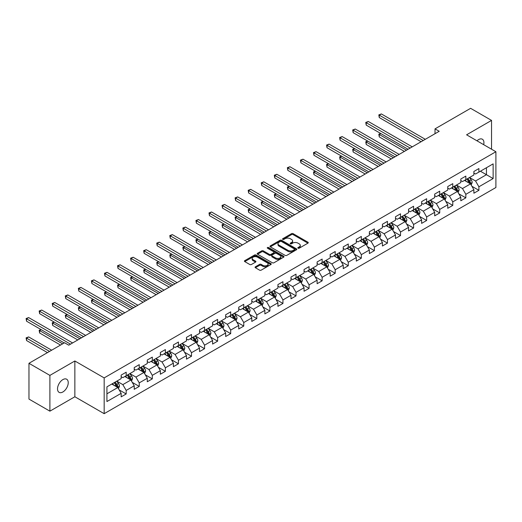 <?xml version="1.0" encoding="UTF-8"?>
<svg xmlns="http://www.w3.org/2000/svg" width="522" height="522" viewBox="0 0 522 522"><rect width="100%" height="100%" fill="white"/><g stroke="black" fill="none" stroke-linecap="round" stroke-linejoin="round"><path stroke-width="0.78" d="M298.042 248.204A0.816 0.47 0 0 0 299.197 248.204L307.928 243.161A1.161 0.672 0 0 0 308.267 242.684A1.161 0.672 0 0 0 307.928 242.208L293.136 233.667A1.161 0.672 0 0 0 291.491 233.667L282.754 238.711A0.816 0.47 0 0 0 282.519 239.043A0.816 0.47 0 0 0 282.754 239.376A0.816 0.47 0 0 0 283.909 239.376L285.038 238.724A3.719 2.147 0 0 1 290.297 238.724L291.53 239.435A3.719 2.147 0 0 1 292.62 240.955A3.719 2.147 0 0 1 291.53 242.469L290.402 243.121A0.816 0.47 0 0 0 290.16 243.454A0.816 0.47 0 0 0 290.402 243.787A0.816 0.47 0 0 0 291.55 243.787L292.679 243.135A3.719 2.147 0 0 1 297.945 243.135L299.178 243.846A3.719 2.147 0 0 1 300.267 245.366A3.719 2.147 0 0 1 299.178 246.886L298.042 247.539A0.816 0.47 0 0 0 297.808 247.872A0.816 0.47 0 0 0 298.042 248.204L298.042 247.539M62.881 391.97A7.582 4.378 120 0 0 67.827 385.295A7.582 4.378 120 0 0 66.666 379.22A7.582 4.378 120 0 0 62.881 379.598A7.582 4.378 120 0 0 57.929 386.273A7.582 4.378 120 0 0 59.09 392.348A7.582 4.378 120 0 0 62.881 391.97M483.679 144.679A7.582 4.378 120 0 0 482.354 139.224A7.582 4.378 120 0 0 478.563 139.602A7.582 4.378 120 0 0 476.964 140.803M255.408 266.794A1.161 0.672 0 0 0 255.062 267.264A1.161 0.672 0 0 0 255.408 267.74L259.558 270.142A1.161 0.672 0 0 0 261.202 270.142L270.898 264.537A1.161 0.672 0 0 0 271.238 264.067A1.161 0.672 0 0 0 270.898 263.59L256.106 255.049A1.161 0.672 0 0 0 254.462 255.049L244.759 260.648A1.161 0.672 0 0 0 244.42 261.124A1.161 0.672 0 0 0 244.759 261.594L249.777 264.491A1.161 0.672 0 0 0 251.421 264.491L255.571 262.096A1.161 0.672 0 0 0 255.91 261.62A1.161 0.672 0 0 0 255.571 261.144L253.085 259.708A3.112 1.794 0 0 1 252.172 258.442A3.112 1.794 0 0 1 254.09 256.785A3.112 1.794 0 0 1 257.483 257.17L267.218 262.794A3.112 1.794 0 0 1 268.132 264.067A3.112 1.794 0 0 1 266.213 265.724A3.112 1.794 0 0 1 262.827 265.333L261.202 264.393A1.161 0.672 0 0 0 259.558 264.393L255.408 266.794L255.408 267.74L259.558 265.365L259.558 264.393M74.855 360.983L49.897 375.39L28.964 363.299L28.964 399.082L49.897 411.166L74.855 396.759L104.165 413.678L104.165 377.902L74.855 360.983L74.855 396.759M491.548 149.22L491.548 120.406L466.59 134.813L495.9 151.732L104.165 377.902M491.548 120.406L470.609 108.322L435.022 128.869L435.022 133.704M28.964 363.299L64.552 342.752L68.741 345.172L439.211 131.283L435.022 128.869M285.123 255.382A1.161 0.672 0 0 0 286.761 255.382L296.463 249.777A1.161 0.672 0 0 0 296.803 249.307A1.161 0.672 0 0 0 296.463 248.831L281.665 240.29A1.161 0.672 0 0 0 280.02 240.29L270.324 245.888A1.161 0.672 0 0 0 269.985 246.364A1.161 0.672 0 0 0 270.324 246.834L285.123 255.382M267.812 248.381A0.816 0.47 0 0 1 268.641 248.492L268.641 247.526L283.681 256.211A1.161 0.672 0 0 1 284.02 256.687A1.161 0.672 0 0 1 283.681 257.157L273.985 262.762A1.161 0.672 0 0 1 272.34 262.762L257.542 254.214L257.542 253.268A1.161 0.672 0 0 0 257.202 253.744A1.161 0.672 0 0 0 257.542 254.214M257.542 253.268L261.692 250.873A1.161 0.672 0 0 1 263.336 250.873L269.339 254.338A1.161 0.672 0 0 0 270.983 254.338L273.737 252.746A1.161 0.672 0 0 0 274.076 252.27A1.161 0.672 0 0 0 273.737 251.8L267.486 248.191A0.816 0.47 0 0 1 267.251 247.859A0.816 0.47 0 0 1 267.753 247.421A0.816 0.47 0 0 1 268.641 247.526M104.165 413.678L495.9 187.515L495.9 151.732M119.192 389.914L126.187 393.953L126.187 390.423L134.226 385.784L134.226 389.314L139.25 386.411L139.25 382.88L147.289 378.241L147.289 381.771L152.313 378.868L152.313 375.344L160.352 370.698L160.352 374.228L165.376 371.331L165.376 367.801L173.415 363.155L173.415 366.685L178.439 363.788L178.439 360.258L186.478 355.613L186.478 359.143L191.502 356.245L191.502 352.715L199.541 348.076L199.541 351.6L204.565 348.703L204.565 345.172L212.604 340.533L212.604 344.063L217.628 341.16L217.628 337.63L225.667 332.99L225.667 336.52L230.691 333.617L230.691 330.087L238.737 325.447L238.737 328.977L243.761 326.074L243.761 322.544L251.8 317.905L251.8 321.435L256.824 318.531L256.824 315.001L264.863 310.362L264.863 313.892L269.887 310.988L269.887 307.465L277.926 302.819L277.926 306.349L282.95 303.452L282.95 299.922L290.989 295.276L290.989 298.806L296.013 295.909L296.013 292.379L304.052 287.733L304.052 291.263L309.076 288.366L309.076 284.836L317.115 280.197L317.115 283.72L322.139 280.823L322.139 277.293L330.178 272.654L330.178 276.184L335.202 273.28L335.202 269.75L343.241 265.111L343.241 268.641L348.265 265.737L348.265 262.207L356.304 257.568L356.304 261.098L361.328 258.194L361.328 254.664L369.367 250.025L369.367 253.555L374.391 250.651L374.391 247.121L382.43 242.482L382.43 246.012L387.454 243.115L387.454 239.585L395.493 234.939L395.493 238.469L400.518 235.572L400.518 232.042L408.556 227.396L408.556 230.926L413.581 228.029L413.581 224.499L421.619 219.86L421.619 223.383L426.644 220.486L426.644 216.956L434.689 212.317L434.689 215.847L439.713 212.943L439.713 209.413L447.752 204.774L447.752 208.304L452.776 205.4L452.776 201.87L460.815 197.231L460.815 200.761L465.839 197.858L465.839 194.328L473.878 189.688L473.878 193.218L478.902 190.315L478.902 186.785L493.133 178.57L493.133 163.869L486.439 167.738L486.439 174.7L493.133 178.57M126.187 393.953L121.163 396.857L121.163 393.327L106.925 401.542L106.925 386.848L121.163 378.626L121.163 375.096L126.187 372.199L126.187 375.729L134.226 371.083L134.226 367.56L139.25 364.656L139.25 368.186L147.289 363.547L147.289 360.017L152.313 357.113L152.313 360.643L160.352 356.004L160.352 352.474L165.376 349.57L165.376 353.1L173.415 348.461L173.415 344.931L178.439 342.027L178.439 345.557L186.478 340.918L186.478 337.388L191.502 334.485L191.502 338.015L199.541 333.375L199.541 329.845L204.565 326.948L204.565 330.472L212.604 325.832L212.604 322.302L217.628 319.405L217.628 322.935L225.667 318.289L225.667 314.759L230.691 311.862L230.691 315.392L238.737 310.747L238.737 307.217L243.761 304.319L243.761 307.849L251.8 303.204L251.8 299.68L256.824 296.777L256.824 300.307L264.863 295.667L264.863 292.137L269.887 289.234L269.887 292.764L277.926 288.124L277.926 284.594L282.95 281.691L282.95 285.221L290.989 280.582L290.989 277.051L296.013 274.148L296.013 277.678L304.052 273.039L304.052 269.509L309.076 266.605L309.076 270.135L317.115 265.496L317.115 261.966L322.139 259.069L322.139 262.592L330.178 257.953L330.178 254.423L335.202 251.526L335.202 255.056L343.241 250.41L343.241 246.88L348.265 243.983L348.265 247.513L356.304 242.867L356.304 239.344L361.328 236.44L361.328 239.97L369.367 235.331L369.367 231.801L374.391 228.897L374.391 232.427L382.43 227.788L382.43 224.258L387.454 221.354L387.454 224.884L395.493 220.245L395.493 216.715L400.518 213.811L400.518 217.341L408.556 212.702L408.556 209.172L413.581 206.268L413.581 209.798L421.619 205.159L421.619 201.629L426.644 198.732L426.644 202.255L434.689 197.616L434.689 194.086L439.713 191.189L439.713 194.719L447.752 190.073L447.752 186.543L452.776 183.646L452.776 187.176L460.815 182.53L460.815 179L465.839 176.103L465.839 179.633L473.878 174.987L473.878 171.464L478.902 168.56L478.902 172.09L493.133 163.869M124.849 376.499L130.878 379.983L122.84 384.623L116.811 381.145M121.163 376.695L122.84 377.66L126.187 375.729M122.84 384.623L126.187 390.423M130.878 379.983L134.226 385.784M137.912 368.956L143.941 372.44L135.903 377.08L129.874 373.602M134.226 369.152L135.903 370.118L139.25 368.186M135.903 377.08L139.25 382.88M143.941 372.44L147.289 378.241M150.975 361.42L157.005 364.898L148.966 369.537L142.937 366.059M147.289 361.609L148.966 362.575L152.313 360.643M148.966 369.537L152.313 375.344M157.005 364.898L160.352 370.698M164.038 353.877L170.068 357.355L162.029 361.994L156 358.516M160.352 354.066L162.029 355.032L165.376 353.1M162.029 361.994L165.376 367.801M170.068 357.355L173.415 363.155M177.102 346.334L183.131 349.812L175.092 354.458L169.063 350.973M173.415 346.523L175.092 347.495L178.439 345.557M175.092 354.458L178.439 360.258M183.131 349.812L186.478 355.613M190.165 338.791L196.194 342.269L188.155 346.915L182.126 343.43M186.478 338.987L188.155 339.952L191.502 338.015M188.155 346.915L191.502 352.715M196.194 342.269L199.541 348.076M203.228 331.248L209.257 334.732L201.218 339.372L195.189 335.887M199.541 331.444L201.218 332.41L204.565 330.472M201.218 339.372L204.565 345.172M209.257 334.732L212.604 340.533M216.291 323.705L222.32 327.19L214.281 331.829L208.252 328.345M212.604 323.901L214.281 324.867L217.628 322.935M214.281 331.829L217.628 337.63M222.32 327.19L225.667 332.99M229.354 316.162L235.383 319.647L227.344 324.286L221.315 320.808M225.667 316.358L227.344 317.324L230.691 315.392M227.344 324.286L230.691 330.087M235.383 319.647L238.737 325.447M242.417 308.619L248.446 312.104L240.407 316.743L234.378 313.265M238.737 308.815L240.407 309.781L243.761 307.849M240.407 316.743L243.761 322.544M248.446 312.104L251.8 317.905M255.48 301.077L261.509 304.561L253.47 309.2L247.441 305.722M251.8 301.272L253.47 302.238L256.824 300.307M253.47 309.2L256.824 315.001M261.509 304.561L264.863 310.362M268.543 293.54L274.572 297.018L266.533 301.657L260.504 298.179M264.863 293.729L266.533 294.695L269.887 292.764M266.533 301.657L269.887 307.465M274.572 297.018L277.926 302.819M281.606 285.997L287.635 289.475L279.596 294.121L273.567 290.637M277.926 286.187L279.596 287.159L282.95 285.221M279.596 294.121L282.95 299.922M287.635 289.475L290.989 295.276M294.669 278.454L300.698 281.932L292.659 286.578L286.63 283.094M290.989 278.644L292.659 279.616L296.013 277.678M292.659 286.578L296.013 292.379M300.698 281.932L304.052 287.733M307.739 270.911L313.768 274.389L305.729 279.035L299.693 275.551M304.052 271.107L305.729 272.073L309.076 270.135M305.729 279.035L309.076 284.836M313.768 274.389L317.115 280.197M320.802 263.369L326.831 266.853L318.792 271.492L312.763 268.008M317.115 263.564L318.792 264.53L322.139 262.592M318.792 271.492L322.139 277.293M326.831 266.853L330.178 272.654M333.865 255.826L339.894 259.31L331.855 263.949L325.826 260.465M330.178 256.021L331.855 256.987L335.202 255.056M331.855 263.949L335.202 269.75M339.894 259.31L343.241 265.111M346.928 248.283L352.957 251.767L344.918 256.406L338.889 252.929M343.241 248.479L344.918 249.444L348.265 247.513M344.918 256.406L348.265 262.207M352.957 251.767L356.304 257.568M359.991 240.74L366.02 244.224L357.981 248.863L351.952 245.386M356.304 240.936L357.981 241.901L361.328 239.97M357.981 248.863L361.328 254.664M366.02 244.224L369.367 250.025M373.054 233.203L379.083 236.681L371.044 241.321L365.015 237.843M369.367 233.393L371.044 234.358L374.391 232.427M371.044 241.321L374.391 247.121M379.083 236.681L382.43 242.482M386.117 225.661L392.146 229.138L384.107 233.778L378.078 230.3M382.43 225.85L384.107 226.816L387.454 224.884M384.107 233.778L387.454 239.585M392.146 229.138L395.493 234.939M399.18 218.118L405.209 221.596L397.17 226.241L391.141 222.757M395.493 218.307L397.17 219.279L400.518 217.341M397.17 226.241L400.518 232.042M405.209 221.596L408.556 227.396M412.243 210.575L418.272 214.053L410.233 218.698L404.204 215.214M408.556 210.771L410.233 211.736L413.581 209.798M410.233 218.698L413.581 224.499M418.272 214.053L421.619 219.86M425.306 203.032L431.335 206.51L423.296 211.156L417.267 207.671M421.619 203.228L423.296 204.193L426.644 202.255M423.296 211.156L426.644 216.956M431.335 206.51L434.689 212.317M438.369 195.489L444.398 198.973L436.359 203.613L430.33 200.128M434.689 195.685L436.359 196.65L439.713 194.719M436.359 203.613L439.713 209.413M444.398 198.973L447.752 204.774M451.432 187.946L457.461 191.43L449.422 196.07L443.393 192.592M447.752 188.142L449.422 189.108L452.776 187.176M449.422 196.07L452.776 201.87M457.461 191.43L460.815 197.231M464.495 180.403L470.524 183.888L462.485 188.527L456.456 185.049M460.815 180.599L462.485 181.565L465.839 179.633M462.485 188.527L465.839 194.328M470.524 183.888L473.878 189.688M480.41 171.223L486.439 174.7L475.549 180.984L469.519 177.506M473.878 173.056L475.549 174.022L478.902 172.09M475.549 180.984L478.902 186.785M49.897 375.39L49.897 411.166M106.925 393.81L117.815 387.526L111.78 384.042M117.815 387.526L121.163 393.327M471.908 186.282L478.902 190.315M458.845 193.825L465.839 197.858M445.781 201.362L452.776 205.4M432.718 208.904L439.713 212.943M419.655 216.447L426.644 220.486M406.592 223.99L413.581 228.029M393.529 231.533L400.518 235.572M380.466 239.076L387.454 243.115M367.403 246.619L374.391 250.651M354.34 254.162L361.328 258.194M341.271 261.698L348.265 265.737M328.207 269.241L335.202 273.28M315.144 276.784L322.139 280.823M302.081 284.327L309.076 288.366M289.018 291.87L296.013 295.909M275.955 299.413L282.95 303.452M262.892 306.956L269.887 310.988M249.829 314.498L256.824 318.531M236.766 322.041L243.761 326.074M223.703 329.578L230.691 333.617M210.64 337.121L217.628 341.16M197.577 344.664L204.565 348.703M184.514 352.206L191.502 356.245M171.451 359.749L178.439 363.788M158.388 367.292L165.376 371.331M145.318 374.835L152.313 378.868M132.255 382.378L139.25 386.411M298.369 248.315L299.178 247.852A3.719 2.147 0 0 0 300.267 246.332L300.267 245.366M292.62 240.955L292.62 241.921A3.719 2.147 0 0 1 291.53 243.441L290.728 243.904M307.928 242.208L307.928 243.161L293.136 234.632A1.161 0.672 0 0 0 291.491 234.632L283.081 239.487M296.463 248.831L296.463 249.777L281.665 241.255A1.161 0.672 0 0 0 280.02 241.255L270.337 246.847L270.324 245.888M294.408 249.64A0.816 0.47 0 0 0 294.649 249.307A0.816 0.47 0 0 0 294.408 248.974L281.423 241.477A0.816 0.47 0 0 0 280.268 241.477L279.081 242.162A3.719 2.147 0 0 0 277.991 243.683A3.719 2.147 0 0 0 279.081 245.203L287.955 250.325A3.719 2.147 0 0 0 293.214 250.325L294.408 249.64L294.408 250.606A0.816 0.47 0 0 0 294.649 250.273L294.649 249.307M277.991 243.683L277.991 244.648A3.719 2.147 0 0 0 279.081 246.169L279.081 245.203M294.408 250.606L293.214 251.291A3.719 2.147 0 0 1 287.955 251.291L279.081 246.169M257.561 254.227L261.692 251.839L261.692 250.873M274.076 252.27L274.076 253.235A1.161 0.672 0 0 1 273.737 253.712L270.983 255.304A1.161 0.672 0 0 1 269.339 255.304L263.336 251.839A1.161 0.672 0 0 0 261.692 251.839M268.641 248.492L283.668 257.17M275.564 257.933A3.112 1.794 0 0 0 278.95 258.318A3.112 1.794 0 0 0 280.875 256.661A3.112 1.794 0 0 0 279.962 255.388L276.529 253.411A1.161 0.672 0 0 0 274.885 253.411L272.132 254.997A1.161 0.672 0 0 0 271.792 255.473A1.161 0.672 0 0 0 272.132 255.95L275.564 257.933L275.564 258.899A3.112 1.794 0 0 0 278.95 259.284A3.112 1.794 0 0 0 280.875 257.627L280.875 256.661M271.792 255.473L271.792 256.439A1.161 0.672 0 0 0 272.132 256.915L272.132 255.95M275.564 258.899L272.132 256.915M268.132 264.067L268.132 265.032A3.112 1.794 0 0 1 266.213 266.69A3.112 1.794 0 0 1 262.827 266.298L261.202 265.365A1.161 0.672 0 0 0 259.558 265.365M252.172 258.442L252.172 259.408A3.112 1.794 0 0 0 253.085 260.674L253.085 259.708M255.552 262.103L253.085 260.674M270.885 264.55L256.106 256.015A1.161 0.672 0 0 0 254.462 256.015L244.779 261.607M471.19 185.029L472.182 182.524A3.139 1.814 -120 0 0 471.183 179.849L469.454 177.545M466.44 181.525L465.265 179.959M380.864 133.573L379.272 134.493L379.272 136.908L404.374 151.4M470.041 183.607L470.492 182.654A3.139 1.814 -120 0 0 469.591 180.769L467.862 178.459M467.079 178.915L468.997 181.473A1.599 0.92 60 0 1 469.285 181.963L470.492 182.654M466.857 179.039L468.586 181.349A3.139 1.814 60 0 1 469.487 183.235M379.272 136.908L378.815 134.226L406.462 150.186M378.815 134.226L380.682 133.462M423.212 140.516L379.272 115.153L381.367 113.94L425.306 139.309M421.117 141.73L379.272 117.567L379.272 115.153L378.815 114.886L381.367 113.94M379.272 117.567L378.815 114.886M458.127 192.572L459.119 190.067A3.139 1.814 -120 0 0 458.12 187.391L456.391 185.088M453.377 189.068L452.202 187.502M367.801 141.116L366.209 142.03L366.209 144.45L391.311 158.942M456.978 191.15L457.429 190.197A3.139 1.814 -120 0 0 456.528 188.311L454.799 186.002M454.016 186.458L455.934 189.016A1.599 0.92 60 0 1 456.221 189.506L457.429 190.197M453.794 186.582L455.523 188.892A3.139 1.814 60 0 1 456.424 190.778M366.209 144.45L365.752 141.769L393.399 157.729M365.752 141.769L367.618 141.005M445.064 200.115L446.056 197.61A3.139 1.814 -120 0 0 445.057 194.934L443.328 192.625M440.314 196.611L439.139 195.045M354.738 148.659L353.146 149.573L353.146 151.993L378.248 166.479M443.915 198.693L444.366 197.74A3.139 1.814 -120 0 0 443.465 195.854L441.736 193.545M440.953 194.001L442.865 196.559A1.599 0.92 60 0 1 443.158 197.048L444.366 197.74M440.731 194.125L442.46 196.435A3.139 1.814 60 0 1 443.361 198.321M353.146 151.993L352.689 149.312L380.336 165.272M352.689 149.312L354.555 148.548M410.148 148.059L366.209 122.696L368.304 121.482L412.243 146.852M408.054 149.272L366.209 125.11L366.209 122.696L365.752 122.429L368.304 121.482M366.209 125.11L365.752 122.429M397.085 155.602L353.146 130.232L355.241 129.025L399.18 154.395M394.991 156.809L353.146 132.653L353.146 130.232L352.689 129.971L355.241 129.025M353.146 132.653L352.689 129.971M432.001 207.658L432.992 205.153A3.139 1.814 -120 0 0 431.994 202.477L430.265 200.167M427.25 204.154L426.076 202.588M341.675 156.195L340.083 157.115L340.083 159.536L365.178 174.022M430.852 206.236L431.302 205.283A3.139 1.814 -120 0 0 430.402 203.397L428.673 201.087M427.89 201.544L429.802 204.102A1.599 0.92 60 0 1 430.095 204.585L431.302 205.283M427.668 201.668L429.397 203.978A3.139 1.814 60 0 1 430.298 205.864M340.083 159.536L339.626 156.848L367.273 172.815M339.626 156.848L341.492 156.091M418.931 215.201L419.929 212.689A3.139 1.814 -120 0 0 418.931 210.02L417.202 207.71M414.187 211.697L413.013 210.131M328.612 163.738L327.02 164.658L327.02 167.079L352.115 181.565M417.789 213.772L418.233 212.826A3.139 1.814 -120 0 0 417.339 210.94L415.61 208.63M414.82 209.087L416.739 211.645A1.599 0.92 60 0 1 417.032 212.128L418.233 212.826M414.605 209.211L416.334 211.521A3.139 1.814 60 0 1 417.228 213.407M327.02 167.079L326.563 164.391L354.21 180.358M326.563 164.391L328.429 163.634M405.868 222.744L406.866 220.232A3.139 1.814 -120 0 0 405.868 217.563L404.139 215.253M401.124 219.24L399.95 217.674M315.549 171.281L313.957 172.201L313.957 174.616L339.052 189.108M404.726 221.315L405.17 220.369A3.139 1.814 -120 0 0 404.276 218.483L402.547 216.173M401.757 216.623L403.676 219.188A1.599 0.92 60 0 1 403.969 219.671L405.17 220.369M401.542 216.754L403.271 219.057A3.139 1.814 60 0 1 404.165 220.95M313.957 174.616L313.494 171.934L341.147 187.9M313.494 171.934L315.366 171.177M384.022 163.145L340.083 137.775L342.178 136.568L386.117 161.937M381.928 164.352L340.083 140.196L340.083 137.775L339.626 137.514L342.178 136.568M340.083 140.196L339.626 137.514M370.959 170.687L327.02 145.318L329.114 144.111L373.054 169.48M368.865 171.895L327.02 147.739L327.02 145.318L326.563 145.051L329.114 144.111M327.02 147.739L326.563 145.051M357.896 178.23L313.957 152.861L316.051 151.654L359.991 177.023M355.802 179.438L313.957 155.282L313.957 152.861L313.494 152.594L316.051 151.654M313.957 155.282L313.494 152.594M392.805 230.287L393.803 227.775A3.139 1.814 -120 0 0 392.805 225.106L391.076 222.796M388.061 226.783L386.887 225.21M302.486 178.824L300.894 179.744L300.894 182.158L325.989 196.65M391.663 228.858L392.107 227.912A3.139 1.814 -120 0 0 391.213 226.019L389.484 223.716M388.694 224.166L390.613 226.731A1.599 0.92 60 0 1 390.906 227.214L392.107 227.912M388.479 224.297L390.208 226.6A3.139 1.814 60 0 1 391.102 228.492M300.894 182.158L300.431 179.477L328.084 195.443M300.431 179.477L302.303 178.72M344.833 185.773L300.894 160.404L302.988 159.197L346.928 184.566M342.739 186.98L300.894 162.818L300.894 160.404L300.431 160.137L302.988 159.197M300.894 162.818L300.431 160.137M379.742 237.83L380.74 235.318A3.139 1.814 -120 0 0 379.735 232.642L378.013 230.339M374.998 234.326L373.824 232.753M289.423 186.367L287.831 187.287L287.831 189.701L312.926 204.193M378.594 236.401L379.044 235.455A3.139 1.814 -120 0 0 378.15 233.562L376.421 231.259M375.631 231.709L377.55 234.274A1.599 0.92 60 0 1 377.843 234.756L379.044 235.455M375.416 231.84L377.145 234.143A3.139 1.814 60 0 1 378.039 236.029M287.831 189.701L287.368 187.02L315.02 202.986M287.368 187.02L289.24 186.263M331.77 193.316L287.831 167.947L289.925 166.74L333.865 192.103M329.676 194.523L287.831 170.361L287.831 167.947L287.368 167.679L289.925 166.74M287.831 170.361L287.368 167.679M366.679 245.373L367.677 242.86A3.139 1.814 -120 0 0 366.672 240.185L364.95 237.882M361.935 241.862L360.761 240.296M276.36 193.91L274.768 194.83L274.768 197.244L299.863 211.736M365.531 243.944L365.981 242.991A3.139 1.814 -120 0 0 365.087 241.105L363.358 238.802M362.568 239.252L364.486 241.81A1.599 0.92 60 0 1 364.78 242.299L365.981 242.991M362.353 239.376L364.082 241.686A3.139 1.814 60 0 1 364.976 243.572M274.768 197.244L274.304 194.562L301.957 210.523M274.304 194.562L276.177 193.806M318.707 200.859L274.768 175.49L276.862 174.283L320.802 199.645M316.613 202.066L274.768 177.904L274.768 175.49L274.304 175.222L276.862 174.283M274.768 177.904L274.304 175.222M353.616 252.909L354.614 250.403A3.139 1.814 -120 0 0 353.609 247.728L351.88 245.425M348.872 249.405L347.698 247.839M263.297 201.453L261.705 202.373L261.705 204.787L286.8 219.279M352.467 251.487L352.918 250.534A3.139 1.814 -120 0 0 352.017 248.648L350.295 246.338M349.505 246.795L351.423 249.353A1.599 0.92 60 0 1 351.711 249.842L352.918 250.534M349.29 246.919L351.012 249.229A3.139 1.814 60 0 1 351.913 251.115M261.705 204.787L261.241 202.105L288.894 218.065M261.241 202.105L263.108 201.342M305.644 208.395L261.705 183.033L263.799 181.819L307.739 207.188M303.55 209.609L261.705 185.447L261.705 183.033L261.241 182.765L263.799 181.819M261.705 185.447L261.241 182.765M340.553 260.452L341.551 257.946A3.139 1.814 -120 0 0 340.546 255.271L338.817 252.968M335.809 256.948L334.635 255.382M250.234 208.996L248.642 209.909L248.642 212.33L273.737 226.816M339.404 259.029L339.855 258.077A3.139 1.814 -120 0 0 338.954 256.191L337.232 253.881M336.442 254.338L338.36 256.896A1.599 0.92 60 0 1 338.647 257.385L339.855 258.077M336.227 254.462L337.949 256.772A3.139 1.814 60 0 1 338.85 258.658M248.642 212.33L248.178 209.648L275.831 225.608M248.178 209.648L250.045 208.885M292.581 215.938L248.642 190.576L250.736 189.362L294.669 214.731M290.486 217.152L248.642 192.99L248.642 190.576L248.178 190.308L250.736 189.362M248.642 192.99L248.178 190.308M327.49 267.995L328.488 265.489A3.139 1.814 -120 0 0 327.483 262.814L325.754 260.504M322.746 264.491L321.572 262.925M237.171 216.532L235.579 217.452L235.579 219.873L260.674 234.358M326.341 266.572L326.792 265.62A3.139 1.814 -120 0 0 325.891 263.734L324.162 261.424M323.379 261.881L325.297 264.439A1.599 0.92 60 0 1 325.584 264.922L326.792 265.62M323.157 262.005L324.886 264.315A3.139 1.814 60 0 1 325.787 266.2M235.579 219.873L235.115 217.191L262.768 233.151M235.115 217.191L236.981 216.428M279.518 223.481L235.579 198.112L237.673 196.905L281.606 222.274M277.423 224.688L235.579 200.533L235.579 198.112L235.115 197.851L237.673 196.905M235.579 200.533L235.115 197.851M314.427 275.538L315.425 273.026A3.139 1.814 -120 0 0 314.42 270.357L312.691 268.047M309.676 272.034L308.509 270.468M224.101 224.075L222.516 224.995L222.516 227.416L247.611 241.901M313.278 274.109L313.729 273.163A3.139 1.814 -120 0 0 312.828 271.277L311.099 268.967M310.316 269.424L312.234 271.982A1.599 0.92 60 0 1 312.521 272.464L313.729 273.163M310.094 269.548L311.823 271.858A3.139 1.814 60 0 1 312.724 273.743M222.516 227.416L222.052 224.728L249.705 240.694M222.052 224.728L223.918 223.971M266.448 231.024L222.516 205.655L224.604 204.448L268.543 229.817M264.36 232.231L222.516 208.076L222.516 205.655L222.052 205.394L224.604 204.448M222.516 208.076L222.052 205.394M301.364 283.081L302.362 280.568A3.139 1.814 -120 0 0 301.357 277.9L299.628 275.59M296.613 279.577L295.439 278.011M211.038 231.618L209.452 232.538L209.452 234.959L234.548 249.444M300.215 281.652L300.665 280.705A3.139 1.814 -120 0 0 299.765 278.82L298.036 276.51M297.253 276.967L299.171 279.524A1.599 0.92 60 0 1 299.458 280.007L300.665 280.705M297.031 277.091L298.76 279.394A3.139 1.814 60 0 1 299.661 281.286M209.452 234.959L208.989 232.27L236.642 248.237M208.989 232.27L210.855 231.514M253.385 238.567L209.452 213.198L211.54 211.991L255.48 237.36M251.297 239.774L209.452 215.619L209.452 213.198L208.989 212.93L211.54 211.991M209.452 215.619L208.989 212.93M288.301 290.623L289.292 288.111A3.139 1.814 -120 0 0 288.294 285.443L286.565 283.133M283.55 287.12L282.376 285.554M197.975 239.161L196.383 240.081L196.383 242.495L221.485 256.987M287.152 289.195L287.602 288.248A3.139 1.814 -120 0 0 286.702 286.356L284.973 284.053M284.19 284.503L286.108 287.067A1.599 0.92 60 0 1 286.395 287.55L287.602 288.248M283.968 284.634L285.697 286.937A3.139 1.814 60 0 1 286.598 288.829M196.383 242.495L195.926 239.813L223.579 255.78M195.926 239.813L197.792 239.056M240.322 246.11L196.383 220.741L198.477 219.534L242.417 244.903M238.228 247.317L196.383 223.162L196.383 220.741L195.926 220.473L198.477 219.534M196.383 223.162L195.926 220.473M275.238 298.166L276.229 295.654A3.139 1.814 -120 0 0 275.231 292.986L273.502 290.676M270.487 294.662L269.313 293.09M184.912 246.704L183.32 247.624L183.32 250.038L208.422 264.53M274.089 296.737L274.539 295.791A3.139 1.814 -120 0 0 273.639 293.899L271.91 291.596M271.127 292.046L273.045 294.61A1.599 0.92 60 0 1 273.332 295.093L274.539 295.791M270.905 292.176L272.634 294.48A3.139 1.814 60 0 1 273.535 296.372M183.32 250.038L182.863 247.356L210.51 263.323M182.863 247.356L184.729 246.599M227.259 253.653L183.32 228.284L185.414 227.077L229.354 252.439M225.165 254.86L183.32 230.698L183.32 228.284L182.863 228.016L185.414 227.077M183.32 230.698L182.863 228.016M262.175 305.709L263.166 303.197A3.139 1.814 -120 0 0 262.168 300.522L260.439 298.219M257.424 302.205L256.25 300.633M171.849 254.247L170.257 255.167L170.257 257.581L195.358 272.073M261.026 304.28L261.476 303.334A3.139 1.814 -120 0 0 260.576 301.442L258.847 299.139M258.064 299.589L259.976 302.147A1.599 0.92 60 0 1 260.269 302.636L261.476 303.334M257.842 299.719L259.571 302.023A3.139 1.814 60 0 1 260.471 303.908M170.257 257.581L169.8 254.899L197.447 270.866M169.8 254.899L171.666 254.142M214.196 261.196L170.257 235.827L172.351 234.619L216.291 259.982M212.102 262.403L170.257 238.241L170.257 235.827L169.8 235.559L172.351 234.619M170.257 238.241L169.8 235.559M249.111 313.246L250.103 310.74A3.139 1.814 -120 0 0 249.105 308.065L247.376 305.762M244.361 309.742L243.187 308.176M158.786 261.79L157.194 262.71L157.194 265.124L182.289 279.616M247.963 311.823L248.413 310.871A3.139 1.814 -120 0 0 247.513 308.985L245.784 306.682M245.001 307.132L246.913 309.69A1.599 0.92 60 0 1 247.206 310.179L248.413 310.871M244.779 307.256L246.508 309.566A3.139 1.814 60 0 1 247.408 311.451M157.194 265.124L156.737 262.442L184.383 278.402M156.737 262.442L158.603 261.679M201.133 268.732L157.194 243.369L159.288 242.156L203.228 267.525M199.039 269.946L157.194 245.784L157.194 243.369L156.737 243.102L159.288 242.156M157.194 245.784L156.737 243.102M236.048 320.789L237.04 318.283A3.139 1.814 -120 0 0 236.042 315.608L234.313 313.304M231.298 317.285L230.124 315.719M145.723 269.332L144.131 270.246L144.131 272.667L169.226 287.159M234.9 319.366L235.35 318.413A3.139 1.814 -120 0 0 234.45 316.528L232.721 314.218M231.938 314.675L233.849 317.232A1.599 0.92 60 0 1 234.143 317.722L235.35 318.413M231.716 314.799L233.445 317.108A3.139 1.814 60 0 1 234.345 318.994M144.131 272.667L143.674 269.985L171.32 285.945M143.674 269.985L145.54 269.221M188.07 276.275L144.131 250.912L146.225 249.699L190.165 275.068M185.976 277.489L144.131 253.327L144.131 250.912L143.674 250.645L146.225 249.699M144.131 253.327L143.674 250.645M222.979 328.331L223.977 325.826A3.139 1.814 -120 0 0 222.979 323.151L221.25 320.841M218.235 324.828L217.061 323.262M132.66 276.875L131.068 277.789L131.068 280.21L156.163 294.695M221.837 326.909L222.281 325.956A3.139 1.814 -120 0 0 221.387 324.071L219.658 321.761M218.868 322.218L220.786 324.775A1.599 0.92 60 0 1 221.08 325.265L222.281 325.956M218.653 322.342L220.382 324.651A3.139 1.814 60 0 1 221.276 326.537M131.068 280.21L130.611 277.528L158.257 293.488M130.611 277.528L132.477 276.764M175.007 283.818L131.068 258.449L133.162 257.242L177.102 282.611M172.912 285.025L131.068 260.87L131.068 258.449L130.611 258.188L133.162 257.242M131.068 260.87L130.611 258.188M209.916 335.874L210.914 333.369A3.139 1.814 -120 0 0 209.916 330.694L208.187 328.384M205.172 332.37L203.998 330.804M119.597 284.412L118.005 285.332L118.005 287.752L143.1 302.238M208.774 334.452L209.218 333.499A3.139 1.814 -120 0 0 208.324 331.614L206.595 329.304M205.805 329.76L207.723 332.318A1.599 0.92 60 0 1 208.017 332.801L209.218 333.499M205.59 329.884L207.319 332.194A3.139 1.814 60 0 1 208.213 334.08M118.005 287.752L117.541 285.064L145.194 301.031M117.541 285.064L119.414 284.307M161.944 291.361L118.005 265.992L120.099 264.784L164.038 290.154M159.849 292.568L118.005 268.412L118.005 265.992L117.541 265.731L120.099 264.784M118.005 268.412L117.541 265.731M196.853 343.417L197.851 340.905A3.139 1.814 -120 0 0 196.853 338.236L195.124 335.927M192.109 339.913L190.935 338.347M106.534 291.955L104.942 292.875L104.942 295.295L130.037 309.781M195.711 341.988L196.155 341.042A3.139 1.814 -120 0 0 195.261 339.156L193.531 336.847M192.742 337.303L194.66 339.861A1.599 0.92 60 0 1 194.954 340.344L196.155 341.042M192.527 337.427L194.256 339.737A3.139 1.814 60 0 1 195.15 341.623M104.942 295.295L104.478 292.607L132.131 308.574M104.478 292.607L106.351 291.85M148.881 298.904L104.942 273.535L107.036 272.327L150.975 297.697M146.786 300.111L104.942 275.955L104.942 273.535L104.478 273.274L107.036 272.327M104.942 275.955L104.478 273.274M183.79 350.96L184.788 348.448A3.139 1.814 -120 0 0 183.783 345.779L182.061 343.469M179.046 347.456L177.871 345.89M93.471 299.498L91.879 300.418L91.879 302.832L116.974 317.324M182.641 349.531L183.091 348.585A3.139 1.814 -120 0 0 182.198 346.699L180.468 344.389M179.679 344.84L181.597 347.404A1.599 0.92 60 0 1 181.891 347.887L183.091 348.585M179.464 344.97L181.193 347.274A3.139 1.814 60 0 1 182.087 349.166M91.879 302.832L91.415 300.15L119.068 316.117M91.415 300.15L93.288 299.393M135.818 306.447L91.879 281.077L93.973 279.87L137.912 305.24M133.723 307.654L91.879 283.498L91.879 281.077L91.415 280.81L93.973 279.87M91.879 283.498L91.415 280.81M170.727 358.503L171.725 355.991A3.139 1.814 -120 0 0 170.72 353.322L168.991 351.012M165.983 354.999L164.808 353.433M80.408 307.04L78.815 307.96L78.815 310.375L103.911 324.867M169.578 357.074L170.028 356.128A3.139 1.814 -120 0 0 169.135 354.236L167.405 351.932M166.616 352.383L168.534 354.947A1.599 0.92 60 0 1 168.828 355.43L170.028 356.128M166.401 352.513L168.13 354.816A3.139 1.814 60 0 1 169.024 356.709M78.815 310.375L78.352 307.693L106.005 323.66M78.352 307.693L80.225 306.936M122.755 313.99L78.815 288.62L80.91 287.413L124.849 312.782M120.66 315.197L78.815 291.041L78.815 288.62L78.352 288.353L80.91 287.413M78.815 291.041L78.352 288.353M157.664 366.046L158.662 363.534A3.139 1.814 -120 0 0 157.657 360.865L155.928 358.555M152.92 362.542L151.745 360.97M67.345 314.583L65.752 315.503L65.752 317.918L90.848 332.41M156.515 364.617L156.965 363.671A3.139 1.814 -120 0 0 156.065 361.779L154.342 359.475M153.553 359.926L155.471 362.49A1.599 0.92 60 0 1 155.758 362.973L156.965 363.671M153.338 360.056L155.06 362.359A3.139 1.814 60 0 1 155.961 364.245M65.752 317.918L65.289 315.236L92.942 331.202M65.289 315.236L67.155 314.479M109.692 321.532L65.752 296.163L67.847 294.956L111.78 320.319M107.597 322.74L65.752 298.577L65.752 296.163L65.289 295.896L67.847 294.956M65.752 298.577L65.289 295.896M144.601 373.589L145.599 371.077A3.139 1.814 -120 0 0 144.594 368.401L142.865 366.098M139.857 370.078L138.682 368.512M54.281 322.126L52.689 323.046L52.689 325.46L77.785 339.952M143.452 372.16L143.902 371.207A3.139 1.814 -120 0 0 143.002 369.322L141.279 367.018M140.49 367.468L142.408 370.026A1.599 0.92 60 0 1 142.695 370.516L143.902 371.207M140.274 367.592L141.997 369.902A3.139 1.814 60 0 1 142.897 371.788M52.689 325.46L52.226 322.779L79.879 338.739M52.226 322.779L54.092 322.022M96.629 329.075L52.689 303.706L54.784 302.499L98.717 327.862M94.534 330.282L52.689 306.12L52.689 303.706L52.226 303.439L54.784 302.499M52.689 306.12L52.226 303.439M131.537 381.125L132.536 378.62A3.139 1.814 -120 0 0 131.531 375.944L129.802 373.641M126.794 377.621L125.619 376.055M41.218 329.669L39.626 330.589L39.626 333.003L60.532 345.075M130.389 379.703L130.839 378.75A3.139 1.814 -120 0 0 129.939 376.864L128.21 374.555M127.427 375.011L129.345 377.569A1.599 0.92 60 0 1 129.632 378.058L130.839 378.75M127.205 375.135L128.934 377.445A3.139 1.814 60 0 1 129.834 379.331M39.626 333.003L39.163 330.322L62.627 343.868M39.163 330.322L41.029 329.558M83.566 336.612L39.626 311.249L41.714 310.035L85.654 335.405M81.471 337.825L39.626 313.663L39.626 311.249L39.163 310.981L41.714 310.035M39.626 313.663L39.163 310.981M118.474 388.668L119.473 386.163A3.139 1.814 -120 0 0 118.468 383.487L116.739 381.184M113.724 385.164L112.556 383.598M51.658 350.203L28.651 336.918L26.563 338.125L26.563 340.546L47.469 352.618M117.326 387.246L117.776 386.293A3.139 1.814 -120 0 0 116.876 384.407L115.147 382.097M114.364 382.554L116.282 385.112A1.599 0.92 60 0 1 116.569 385.601L117.776 386.293M114.142 382.678L115.871 384.988A3.139 1.814 60 0 1 116.771 386.874M26.563 340.546L26.1 337.864L49.564 351.41M26.1 337.864L28.651 336.918M70.496 344.155L26.563 318.792L28.651 317.578L72.591 342.947M64.219 342.947L26.563 321.206L26.563 318.792L26.1 318.524L28.651 317.578M26.563 321.206L26.1 318.524M299.178 247.852L299.178 246.886M290.402 243.787L290.402 243.121M291.53 243.441L291.53 242.469M282.754 239.376L282.754 238.711M291.491 234.632L291.491 233.667M293.136 234.632L293.136 233.667M280.02 241.255L280.02 240.29M281.665 241.255L281.665 240.29M287.955 251.291L287.955 250.325M293.214 251.291L293.214 250.325M263.336 251.839L263.336 250.873M269.339 255.304L269.339 254.338M270.983 255.304L270.983 254.338M273.737 253.712L273.737 252.746M283.681 257.157L283.681 256.211M261.202 265.365L261.202 264.393M262.827 266.298L262.827 265.333M255.571 262.096L255.571 261.144M244.759 261.594L244.759 260.648M254.462 256.015L254.462 255.049M256.106 256.015L256.106 255.049M270.898 264.537L270.898 263.59M470.218 183.705L472.162 182.583M469.591 180.769L471.183 179.849M467.36 182.061L468.586 181.349M457.155 191.248L459.099 190.125M456.528 188.311L458.12 187.391M454.297 189.597L455.523 188.892M444.091 198.791L446.036 197.668M443.465 195.854L445.057 194.934M441.234 197.14L442.46 196.435M431.028 206.334L432.973 205.211M430.402 203.397L431.994 202.477M428.171 204.683L429.397 203.978M417.965 213.876L419.91 212.754M417.339 210.94L418.931 210.02M415.107 212.226L416.334 211.521M404.902 221.419L406.847 220.297M404.276 218.483L405.868 217.563M402.044 219.769L403.271 219.057M391.833 228.962L393.784 227.833M391.213 226.019L392.805 225.106M388.981 227.311L390.208 226.6M378.77 236.505L380.721 235.376M378.15 233.562L379.735 232.642M375.918 234.854L377.145 234.143M365.707 244.042L367.658 242.919M365.087 241.105L366.672 240.185M362.849 242.397L364.082 241.686M352.644 251.584L354.595 250.462M352.017 248.648L353.609 247.728M349.786 249.94L351.012 249.229M339.581 259.127L341.532 258.005M338.954 256.191L340.546 255.271M336.723 257.476L337.949 256.772M326.518 266.67L328.468 265.548M325.891 263.734L327.483 262.814M323.66 265.019L324.886 264.315M313.454 274.213L315.399 273.091M312.828 271.277L314.42 270.357M310.597 272.562L311.823 271.858M300.391 281.756L302.336 280.634M299.765 278.82L301.357 277.9M297.533 280.105L298.76 279.394M287.328 289.299L289.273 288.177M286.702 286.356L288.294 285.443M284.47 287.648L285.697 286.937M274.265 296.842L276.21 295.713M273.639 293.899L275.231 292.986M271.407 295.191L272.634 294.48M261.202 304.385L263.147 303.256M260.576 301.442L262.168 300.522M258.344 302.734L259.571 302.023M248.139 311.921L250.084 310.799M247.513 308.985L249.105 308.065M245.281 310.277L246.508 309.566M235.076 319.464L237.021 318.342M234.45 316.528L236.042 315.608M232.218 317.82L233.445 317.108M222.013 327.007L223.958 325.885M221.387 324.071L222.979 323.151M219.155 325.356L220.382 324.651M208.95 334.55L210.895 333.428M208.324 331.614L209.916 330.694M206.092 332.899L207.319 332.194M195.88 342.093L197.831 340.97M195.261 339.156L196.853 338.236M193.029 340.442L194.256 339.737M182.817 349.636L184.768 348.513M182.198 346.699L183.783 345.779M179.959 347.985L181.193 347.274M169.754 357.178L171.705 356.05M169.135 354.236L170.72 353.322M166.896 355.528L168.13 354.816M156.691 364.721L158.642 363.593M156.065 361.779L157.657 360.865M153.833 363.071L155.06 362.359M143.628 372.264L145.579 371.135M143.002 369.322L144.594 368.401M140.77 370.613L141.997 369.902M130.565 379.801L132.516 378.678M129.939 376.864L131.531 375.944M127.707 378.156L128.934 377.445M117.502 387.344L119.447 386.221M116.876 384.407L118.468 383.487M114.644 385.693L115.871 384.988"/></g></svg>
